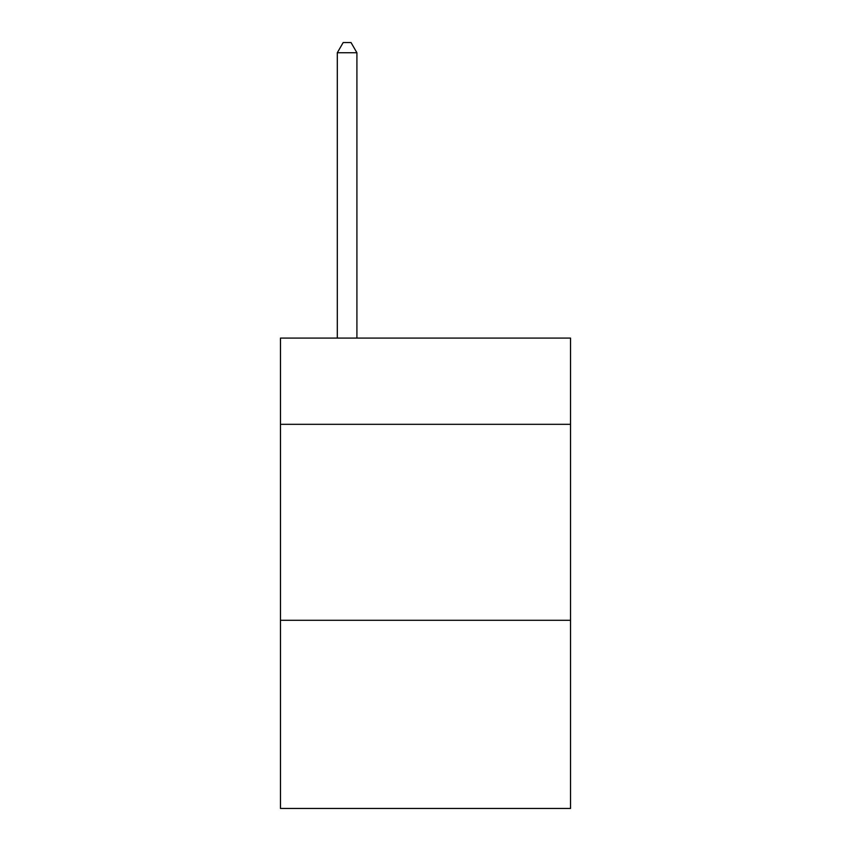 <?xml version="1.0" encoding="UTF-8"?>
<svg xmlns="http://www.w3.org/2000/svg" width="851" height="851" viewBox="0 0 851 851"><rect width="100%" height="100%" fill="white"/><g stroke="black" fill="none" stroke-linecap="round" stroke-linejoin="round"><path stroke-width="1.28" d="M570.532 424.319L570.532 338.092L280.468 338.092L280.468 424.319L570.532 424.319L570.532 808.45L280.468 808.45L280.468 424.319M570.532 620.305L280.468 620.305M356.909 338.092L356.909 52.741L337.304 52.741L337.304 338.092M337.304 52.741L343.187 42.55L351.027 42.55L356.909 52.741"/></g></svg>
